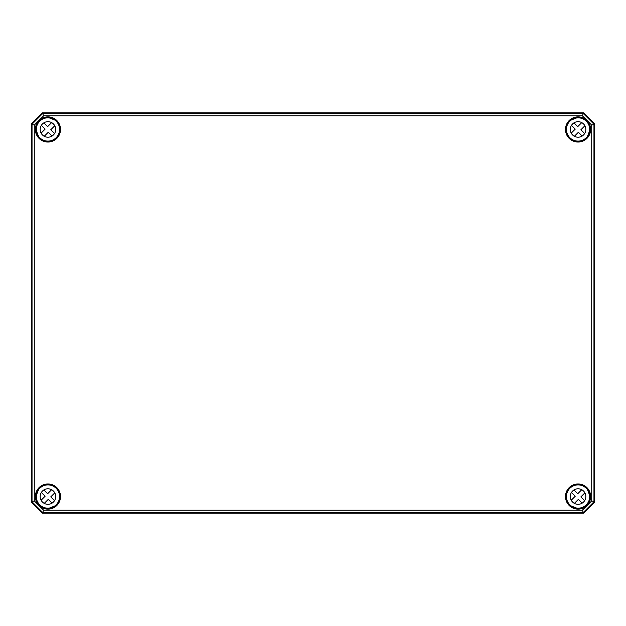 <?xml version="1.0" encoding="UTF-8"?>
<svg xmlns="http://www.w3.org/2000/svg" width="626" height="626" viewBox="0 0 626 626"><rect width="100%" height="100%" fill="white"/><g stroke="black" fill="none" stroke-linecap="round" stroke-linejoin="round"><path stroke-width="0.94" d="M42.388 513.187L583.612 513.187L594.7 502.091L594.7 123.909L583.612 112.813L42.388 112.813L31.3 123.909L31.3 502.091L42.388 513.187L31.308 502.091L31.3 123.909L32.036 124.214L32.036 501.786L42.693 512.451L583.307 512.451L593.964 501.786L593.964 124.214L583.307 113.549L42.693 113.549L32.036 124.214L34.273 125.137L43.624 115.787L582.376 115.787L591.726 125.137L591.726 500.863L582.376 510.213L43.624 510.213L34.273 500.863L34.273 125.137M583.612 513.187L42.396 513.171L43.624 510.213M583.612 112.813L594.692 123.909L594.692 502.091L583.604 513.171L582.376 510.213M42.388 112.813L43.624 115.787M48.218 117.837L48.687 117.798M56.152 121.233L55.182 120.192A11.761 11.761 0 0 0 48.867 117.727L48.225 117.61A11.839 11.839 0 0 0 36.097 129.739L36.214 130.38A11.761 11.761 0 0 0 38.679 136.695L39.563 137.822A11.839 11.839 0 0 0 56.309 137.822A11.839 11.839 0 0 0 56.309 121.076L56.168 121.217M36.277 130.208L36.097 129.739M56.309 121.076L55.237 120.255M38.742 136.75L39.563 137.822M577.775 117.61L577.133 117.727A11.761 11.761 0 0 0 570.818 120.192L569.691 121.076A11.839 11.839 0 0 0 569.691 137.822A11.839 11.839 0 0 0 586.437 137.822L586.304 137.681A11.644 11.644 0 0 1 566.82 132.462A11.644 11.644 0 0 1 581.077 118.204A11.644 11.644 0 0 1 586.296 137.689L587.321 136.695A11.761 11.761 0 0 0 589.786 130.38L589.903 129.739A11.839 11.839 0 0 0 577.775 117.61L577.782 117.813M577.313 117.798L577.782 117.837M589.903 129.739L589.723 130.208M569.848 121.233L570.763 120.255M586.437 137.822L587.376 136.758M48.225 508.39L48.867 508.273A11.761 11.761 0 0 0 55.182 505.808L56.309 504.924A11.839 11.839 0 0 0 56.309 488.178A11.839 11.839 0 0 0 39.563 488.178L38.679 489.305A11.761 11.761 0 0 0 36.214 495.62L36.097 496.262A11.839 11.839 0 0 0 48.225 508.39L48.218 508.187M48.687 508.202L48.218 508.163M36.097 496.262L36.277 495.792M56.168 504.783A11.644 11.644 0 0 1 36.691 499.564A11.644 11.644 0 0 1 50.949 485.299A11.644 11.644 0 0 1 56.168 504.783L56.309 504.924M56.152 504.767L55.237 505.745M39.563 488.178L38.624 489.242M577.782 508.163L577.133 508.273L577.775 508.39A11.839 11.839 0 0 0 589.903 496.262L589.786 495.62A11.761 11.761 0 0 0 587.321 489.305L586.437 488.178A11.839 11.839 0 0 0 569.691 488.178A11.839 11.839 0 0 0 569.691 504.924L569.832 504.783M589.723 495.792L589.903 496.262M569.691 504.924L570.818 505.808A11.761 11.761 0 0 0 577.133 508.273L577.313 508.202M570.763 505.745L569.848 504.767M587.258 489.25L586.437 488.178M591.726 125.137L594.692 123.909M582.376 115.787L583.604 112.829L42.396 112.829L31.308 123.909M591.726 500.863L594.692 502.091M34.273 500.863L31.308 502.091M52.028 503.147L48.249 499.368L44.243 503.374M54.767 492.858L50.761 496.864L54.532 500.636M41.105 500.244L45.111 496.238L41.339 492.459A7.762 7.762 0 0 1 43.843 489.947L47.623 493.726L51.629 489.72M53.429 502.036A7.762 7.762 0 0 1 40.44 498.554A7.762 7.762 0 0 1 49.947 489.047A7.762 7.762 0 0 1 53.429 502.036M582.157 503.147L578.377 499.368L574.371 503.374A7.762 7.762 0 0 1 571.233 500.244L575.239 496.238L571.468 492.459A7.762 7.762 0 0 1 573.972 489.947L577.751 493.726L581.757 489.72M584.895 492.858L580.889 496.864L584.661 500.636M586.296 504.783A11.644 11.644 0 0 1 566.82 499.564A11.644 11.644 0 0 1 581.077 485.299A11.644 11.644 0 0 1 586.296 504.783M583.557 502.036A7.762 7.762 0 0 1 570.568 498.554A7.762 7.762 0 0 1 580.075 489.047A7.762 7.762 0 0 1 583.557 502.036M52.028 136.053L48.249 132.274L44.243 136.28M54.767 125.756L50.761 129.762L54.532 133.541M41.105 133.142L45.111 129.136L41.339 125.364A7.762 7.762 0 0 1 43.843 122.852L47.623 126.632L51.629 122.626M56.168 137.689A11.644 11.644 0 0 1 36.691 132.462A11.644 11.644 0 0 1 50.949 118.204A11.644 11.644 0 0 1 56.168 137.689M53.429 134.942A7.762 7.762 0 0 1 40.44 131.46A7.762 7.762 0 0 1 49.947 121.953A7.762 7.762 0 0 1 53.429 134.942M582.157 136.053L578.377 132.274L574.371 136.28A7.762 7.762 0 0 1 571.233 133.142L575.239 129.136L571.468 125.364A7.762 7.762 0 0 1 573.972 122.852L577.751 126.632L581.757 122.626M584.895 125.756L580.889 129.762L584.661 133.541M583.557 134.942A7.762 7.762 0 0 1 570.568 131.46A7.762 7.762 0 0 1 580.075 121.953A7.762 7.762 0 0 1 583.557 134.942M577.188 117.735A11.753 11.753 0 0 0 570.787 120.223M587.29 136.734A11.753 11.753 0 0 0 589.786 130.333M589.786 495.667A11.753 11.753 0 0 0 587.29 489.266M570.787 505.777A11.753 11.753 0 0 0 577.188 508.265M38.71 489.266A11.753 11.753 0 0 0 36.214 495.667M48.812 508.265A11.753 11.753 0 0 0 55.213 505.777M55.213 120.223A11.753 11.753 0 0 0 48.812 117.735M36.214 130.333A11.753 11.753 0 0 0 38.71 136.734M55.557 120.646L55.244 120.137M38.624 136.758L39.133 137.071M60.519 129.449A12.583 12.583 0 0 0 41.645 118.557A12.583 12.583 0 0 0 41.645 140.349A12.583 12.583 0 0 0 60.519 129.449M60.292 129.449A12.356 12.356 0 0 1 38.233 137.102A12.356 12.356 0 0 1 43.89 117.774A12.356 12.356 0 0 1 60.292 129.449M590.647 129.449A12.583 12.583 0 0 0 571.773 118.557A12.583 12.583 0 0 0 571.773 140.349A12.583 12.583 0 0 0 590.647 129.449M590.647 496.551A12.583 12.583 0 0 0 571.773 485.651A12.583 12.583 0 0 0 571.773 507.443A12.583 12.583 0 0 0 590.647 496.551M60.519 496.551A12.583 12.583 0 0 0 41.645 485.651A12.583 12.583 0 0 0 41.645 507.443A12.583 12.583 0 0 0 60.519 496.551M587.258 136.75L586.867 137.071M570.755 120.137L570.442 120.646M587.767 137.102A12.356 12.356 0 0 1 567.876 136.452A12.356 12.356 0 0 1 574.402 117.649A12.356 12.356 0 0 1 587.767 137.102M38.742 489.25L39.133 488.929M55.244 505.863L55.557 505.354M38.233 488.898A12.356 12.356 0 0 1 60.292 496.551A12.356 12.356 0 0 1 43.89 508.226A12.356 12.356 0 0 1 38.233 488.898M570.442 505.354L570.755 505.863M587.376 489.242L586.867 488.929M590.42 496.551A12.356 12.356 0 0 1 574.402 508.351A12.356 12.356 0 0 1 567.876 489.548A12.356 12.356 0 0 1 590.42 496.551M48.867 117.727L55.182 120.192M38.679 136.695L36.214 130.38M570.818 120.192L577.133 117.727M589.786 130.38L587.321 136.695M55.182 505.808L48.867 508.273M36.214 495.62L38.679 489.305M577.133 508.273L570.818 505.808M587.321 489.305L589.786 495.62"/></g></svg>
